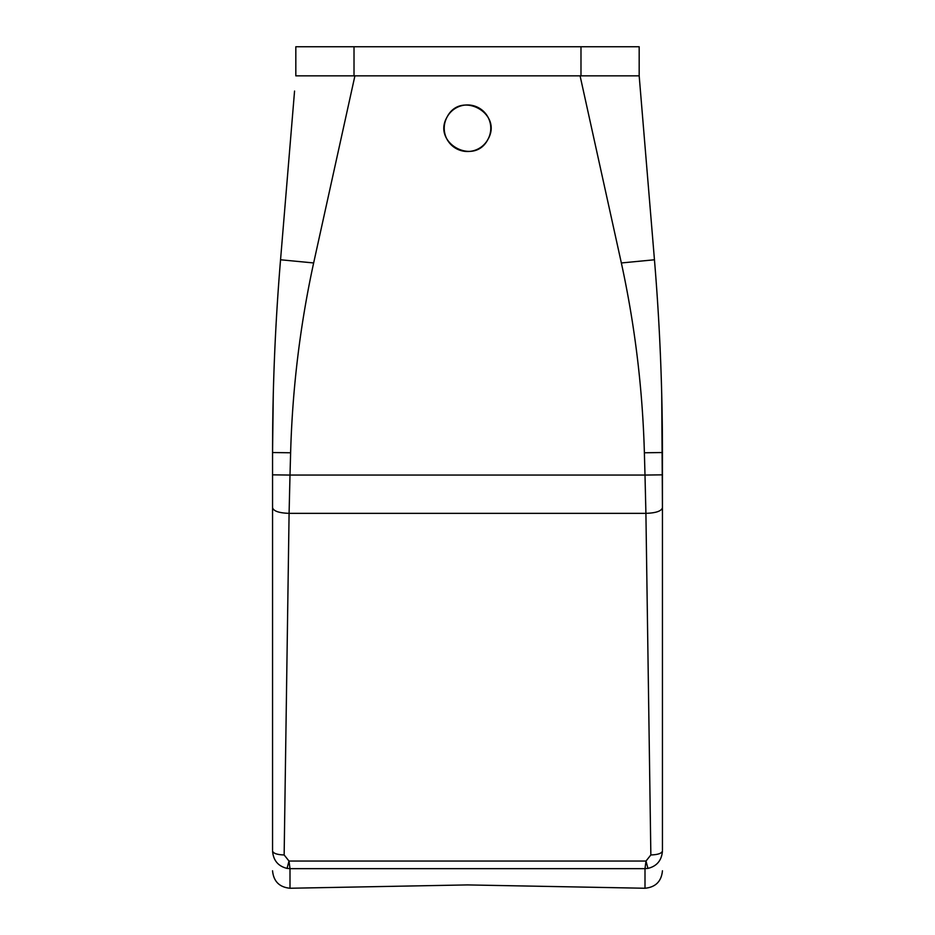 <?xml version="1.0" encoding="UTF-8"?>
<svg xmlns="http://www.w3.org/2000/svg" width="935" height="935" viewBox="0 0 935 935"><rect width="100%" height="100%" fill="white"/><g stroke="black" fill="none" stroke-linecap="round" stroke-linejoin="round"><path stroke-width="1.4" d="M487.93 139.385A23.282 23.282 0 0 1 456.338 148.653A23.282 23.282 0 0 1 447.07 117.062A23.282 23.282 0 0 1 478.662 107.794A23.282 23.282 0 0 1 487.93 139.385C474.349 166.336 431.736 143.055 447.07 117.062C460.651 90.111 503.264 113.392 487.93 139.385M662.447 849.973L662.447 474.84L644.998 475.062L644.379 452.774C642.602 388.738 634.935 325.474 621.354 262.957L580.086 75.852L354.914 75.852L313.646 262.957C300.065 325.474 292.398 388.738 290.621 452.774L290.002 475.062L644.998 475.062L645.91 513.35L289.09 513.35L290.002 475.062L272.552 474.84L272.552 452.54C272.552 388.083 275.217 323.826 280.547 259.778L294.56 91.057M662.447 474.84L662.447 452.54C662.447 388.083 659.783 323.826 654.453 259.778L639.178 75.852L608.498 75.852M580.986 46.75L580.986 75.852L295.822 75.852L295.822 46.75L639.178 46.75L639.178 75.852L580.086 75.852M354.014 46.75L354.014 75.852L354.914 75.852M662.447 870.789C661.419 881.401 655.599 887.21 644.998 888.25L644.998 868.65L290.002 868.65L288.997 861.053L646.003 861.053L647.943 868.393L644.998 868.65L646.003 861.053L650.853 854.952L645.91 513.35C655.961 513.011 661.466 511.129 662.447 507.693L661.711 393.553M644.998 888.25L467.5 884.919L290.002 888.25L290.002 868.65L287.057 868.393L288.997 861.053L284.147 854.952L289.09 513.35C279.039 513.011 273.534 511.129 272.552 507.693L272.552 474.84M272.552 849.973L272.552 452.54L273.289 393.553M647.943 868.393C656.861 866.207 661.699 860.41 662.447 850.979C661.758 853.398 657.889 854.719 650.853 854.952M287.057 868.393C278.139 866.207 273.3 860.41 272.552 850.979C273.242 853.398 277.111 854.719 284.147 854.952M662.447 452.54L644.379 452.774M654.453 259.778L621.354 262.957M280.547 259.778L313.646 262.957M272.552 452.54L290.621 452.774M639.178 75.852L640.148 87.539M290.002 888.25C279.401 887.21 273.581 881.401 272.552 870.789"/></g></svg>
